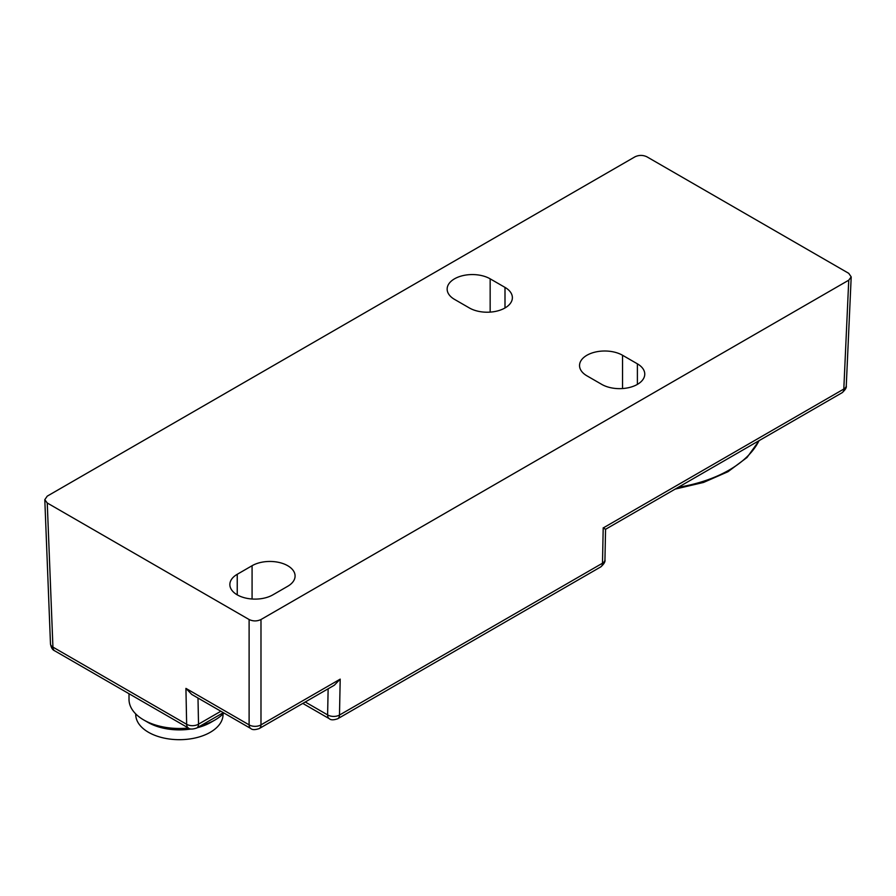 <?xml version="1.0" encoding="UTF-8"?>
<svg xmlns="http://www.w3.org/2000/svg" width="896" height="896" viewBox="0 0 896 896"><rect width="100%" height="100%" fill="white"/><g stroke="black" fill="none" stroke-linecap="round" stroke-linejoin="round"><path stroke-width="1.34" d="M287.706 586.286L272.866 594.854A25.189 14.538 180 0 1 245.414 598.002A25.189 14.538 180 0 1 229.858 584.573A25.189 14.538 180 0 1 237.238 574.291L252.078 565.712A25.189 14.538 180 0 1 287.706 565.712A25.189 14.538 180 0 1 295.086 576.005A25.189 14.538 180 0 1 287.706 586.286M469.37 307.955L454.53 299.387A25.189 14.538 180 0 1 447.149 289.106A25.189 14.538 180 0 1 462.706 275.666A25.189 14.538 180 0 1 490.157 278.824L504.997 287.392A25.189 14.538 180 0 1 512.378 297.674A25.189 14.538 180 0 1 496.821 311.114A25.189 14.538 180 0 1 469.37 307.955M586.925 375.827A25.189 14.538 180 0 1 579.544 365.546A25.189 14.538 180 0 1 595.101 352.106A25.189 14.538 180 0 1 622.541 355.264L637.392 363.832A25.189 14.538 180 0 1 644.762 374.114A25.189 14.538 180 0 1 629.216 387.542A25.189 14.538 180 0 1 601.765 384.395L586.925 375.827M47.253 502.992L249.11 619.528L249.11 724.864A8.4 5.062 0 0 0 260.982 724.864A8.4 4.85 60 0 1 259.246 728.56C255.125 729.971 252.325 729.971 250.858 728.56L191.766 694.445L185.931 688.386L186.648 724.304L52.931 647.114A8.4 4.85 120 0 0 54.667 650.798C52.528 649.958 51.128 647.64 50.478 643.854A8.4 4.85 -2.3 0 0 52.931 647.114L47.253 502.992L44.8 499.677L47.253 496.138L635.018 156.8C638.971 154.952 642.925 154.952 646.89 156.8L848.747 273.336L851.2 276.898L848.747 280.19L843.808 389.043A8.4 4.805 2.6 0 0 846.261 385.84L851.2 276.898M259.246 728.56L334.365 685.194L340.2 679.134L260.982 724.864L260.982 619.528C257.029 621.376 253.075 621.376 249.11 619.528M260.982 619.528L848.747 280.19M129.013 693.717L129.013 699.395A50.378 29.086 0 0 0 143.763 719.97A50.378 29.086 0 0 0 188.406 728.011A8.4 4.85 -60 0 1 186.648 724.304A8.4 4.962 -1.1 0 0 198.52 724.158L197.994 698.04M604.946 559.798C605.416 561.669 604.016 564.032 600.757 566.899A8.4 4.85 -120 0 0 602.493 563.214A8.4 4.962 1.1 0 0 604.946 559.798L605.562 529.29L842.072 392.739A8.4 4.85 -120 0 0 843.808 389.043L603.198 527.968L602.493 563.214L339.483 715.053L340.2 679.134M603.198 527.811C606.278 529.682 606.278 529.738 603.198 527.968M147.918 722.366L143.763 719.97L147.918 722.366A44.498 25.693 0 0 0 191.072 728.986M200.637 725.771A50.378 29.086 0 0 0 215.006 719.97A50.378 29.086 0 0 0 223.91 713.003M197.243 727.731A44.498 25.693 0 0 0 210.851 722.366L215.006 719.97M135.733 713.91L135.733 714.482A43.658 25.211 0 0 0 148.512 732.301A43.658 25.211 0 0 0 196.101 737.766A43.658 25.211 0 0 0 223.048 714.482L223.048 713.91M237.238 594.854L237.238 574.291M252.078 599.01L252.078 565.712M637.392 363.832L637.392 384.395M622.541 388.55L622.541 355.264M504.997 307.955L504.997 287.392M250.858 728.56A8.4 4.85 -60 0 1 249.11 724.864L185.931 688.386M490.157 278.824L490.157 312.122M328.138 688.789L327.611 714.896A8.4 4.962 1.1 0 0 339.483 715.053A8.4 4.85 60 0 1 337.747 718.738C333.637 720.16 330.837 720.16 329.358 718.738L302.803 703.416M220.875 711.245L198.52 724.158A8.4 4.85 60 0 1 196.773 728L223.328 712.667M329.358 718.738A8.4 4.85 120 0 1 327.611 714.896L305.256 701.994M678.294 487.29A117.186 67.659 -0 0 0 759.024 440.686M50.478 643.854L44.8 499.677M600.757 566.899L337.747 718.738M196.773 728C192.562 729.4 189.773 729.4 188.384 728L54.667 650.798M842.072 392.739C845.331 389.827 846.731 387.531 846.261 385.84M759.192 440.586L747.006 457.498L728 471.71L703.517 482.451L675.181 489.093"/></g></svg>
